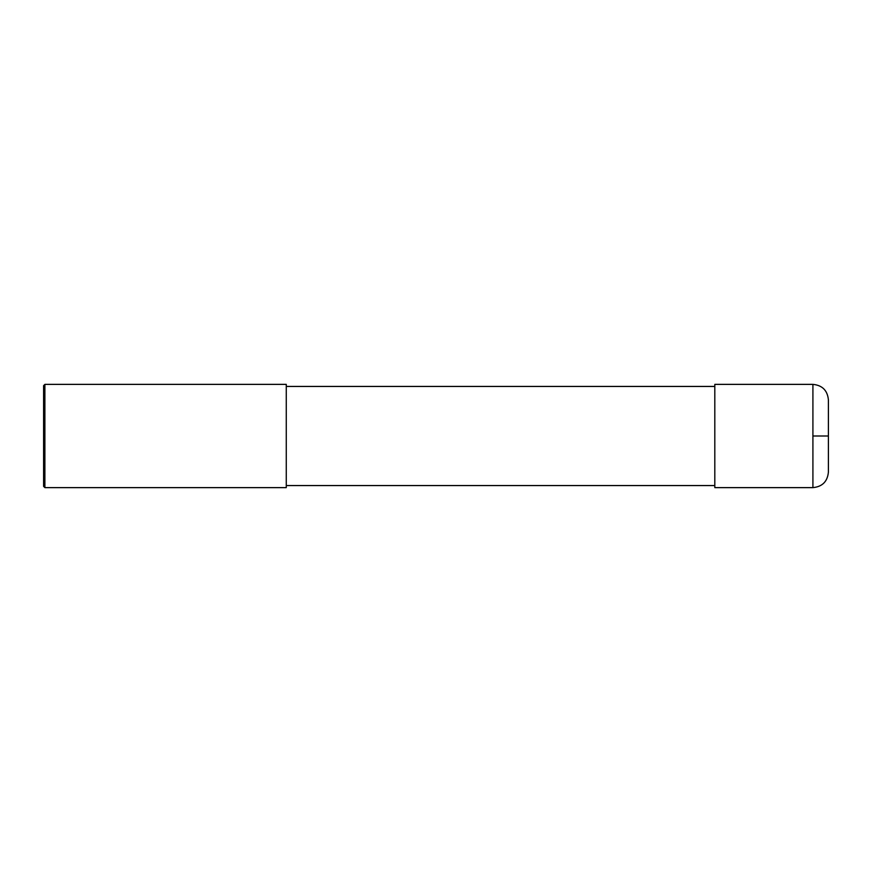 <?xml version="1.0" encoding="UTF-8"?>
<svg xmlns="http://www.w3.org/2000/svg" width="872" height="872" viewBox="0 0 872 872"><rect width="100%" height="100%" fill="white"/><g stroke="black" fill="none" stroke-linecap="round" stroke-linejoin="round"><path stroke-width="1.31" d="M812.911 384.367C822.318 385.282 827.484 390.449 828.4 399.856L828.4 472.144C827.484 481.551 822.318 486.718 812.911 487.633L714.811 487.633L714.811 384.367L812.911 384.367L812.911 487.633M286.267 436L286.267 487.633L44.886 487.633L44.886 384.367L286.267 384.367L286.267 436M44.886 384.367L43.6 385.664L43.6 486.336L44.886 487.633M812.911 436L828.4 436M286.267 485.562L714.811 485.562M286.267 386.438L714.811 386.438"/></g></svg>
